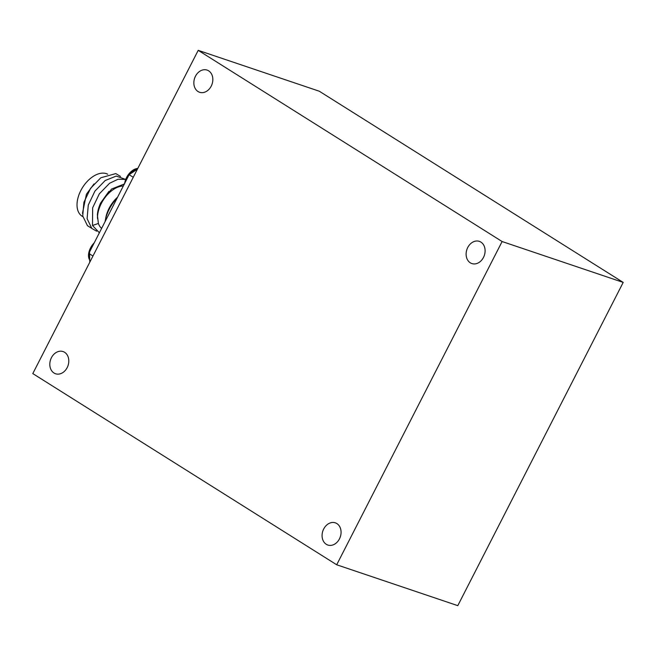 <?xml version="1.0" encoding="UTF-8"?>
<svg xmlns="http://www.w3.org/2000/svg" width="656" height="656" viewBox="0 0 656 656"><rect width="100%" height="100%" fill="white"/><g stroke="black" fill="none" stroke-linecap="round" stroke-linejoin="round"><path stroke-width="0.98" d="M339.447 538.896A11.718 9.209 108.7 0 1 327.828 545.038A11.718 9.209 108.7 0 1 323.695 528.982A11.718 9.209 108.7 0 1 335.323 522.84A11.718 9.209 108.7 0 1 339.447 538.896M67.183 367.614A11.718 9.209 108.7 0 1 55.555 373.756A11.718 9.209 108.7 0 1 51.43 357.7A11.718 9.209 108.7 0 1 63.05 351.559A11.718 9.209 108.7 0 1 67.183 367.614M211.216 86.141A11.718 9.209 108.7 0 1 199.596 92.283A11.718 9.209 108.7 0 1 195.463 76.227A11.718 9.209 108.7 0 1 207.091 70.085A11.718 9.209 108.7 0 1 211.216 86.141M483.488 257.423A11.718 9.209 108.7 0 1 471.861 263.564A11.718 9.209 108.7 0 1 467.736 247.509A11.718 9.209 108.7 0 1 479.356 241.367A11.718 9.209 108.7 0 1 483.488 257.423M198.21 50.348L502.111 241.531L336.7 564.775L32.8 373.592L198.21 50.348L319.3 91.225L623.2 282.408L502.111 241.531M623.2 282.408L457.79 605.652L336.7 564.775M82.476 213.307L86.412 194.25L94.046 183.893M123.312 186.009A24.608 14.949 122.2 0 0 101.319 203.434A24.608 14.949 122.2 0 0 97.539 218.678C97.137 213.79 98.195 208.624 100.712 203.163L111.586 189.026L124.607 183.877M117.129 198.087A29.061 17.655 122.2 0 0 109.249 209.182A29.061 17.655 122.2 0 0 105.124 221.548M108.921 191.396L100.639 203.016C98.835 206.886 97.744 210.781 97.367 214.701L98.384 223.466A24.608 14.949 122.2 0 0 101.623 228.395M82.853 216.685L82.139 216.234A24.608 14.949 -57.8 0 1 80.819 190.543A24.608 14.949 -57.8 0 1 107.682 174.209M98.384 223.466L92.496 225.484L99.376 232.782M120.515 176.431L115.817 173.594L100.835 177.76L90.561 188.346L83.902 202.302L82.73 215.955L87.461 225.713L91.561 228.206M125.37 179.318L116.235 176.079L105.206 180.515L94.94 191.093L88.281 205.057L87.109 218.71L91.84 228.468L96.612 231.183M125.706 179.432L118.023 179.252L109.585 183.262L99.318 193.848L92.652 207.804L92.496 225.484M133.258 177.284L129.109 174.676L137.399 169.191M89.872 262.056L88.814 253.421L129.109 174.676M88.814 253.421L92.963 256.029M89.683 260.489L89.528 250.223A20.492 20.492 0 0 1 94.062 243.015L94.218 242.851A12.907 7.839 122.2 0 0 94.062 243.015L94.062 243.015A12.907 7.839 122.2 0 0 89.528 250.223L89.528 250.223A12.907 7.839 122.2 0 0 89.503 259.719M137.793 168.42A12.907 7.839 122.2 0 0 130.118 172.553L130.118 172.553A12.907 7.839 122.2 0 0 125.583 179.76L125.583 179.76A12.907 7.839 122.2 0 0 124.681 183.327M105.509 219.457A24.608 14.949 -57.8 0 1 109.093 208.329A24.608 14.949 -57.8 0 1 117.604 197.161M92.783 245.664A13.596 8.257 122.2 0 0 91.061 248.476A13.596 8.257 122.2 0 0 89.815 251.453M89.027 255.151A13.596 8.257 122.2 0 0 89.626 260.014M128.838 175.201A13.596 8.257 122.2 0 0 127.116 178.022A13.596 8.257 122.2 0 0 125.87 180.999M137.711 168.576A13.596 8.257 122.2 0 0 129.355 174.512M124.673 183.344L125.583 179.76A20.492 20.492 0 0 1 130.118 172.553L137.867 168.272"/></g></svg>
